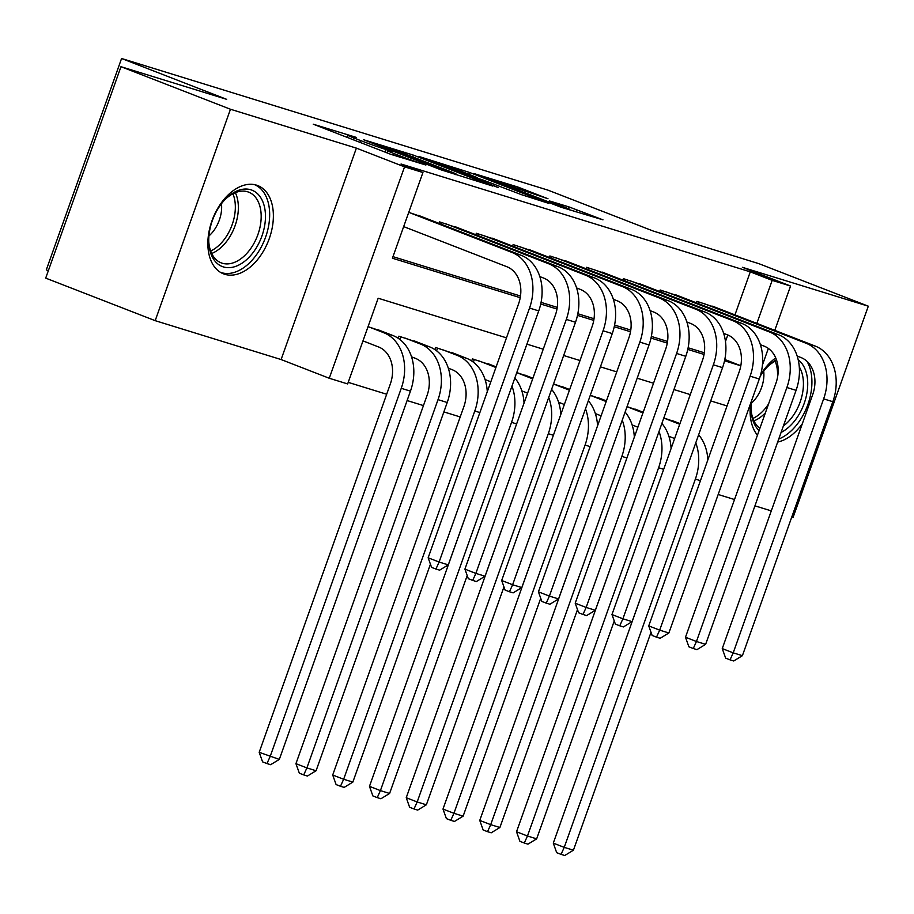 <?xml version="1.0" encoding="UTF-8"?>
<svg xmlns="http://www.w3.org/2000/svg" width="914" height="914" viewBox="0 0 914 914"><rect width="100%" height="100%" fill="white"/><g stroke="black" fill="none" stroke-linecap="round" stroke-linejoin="round"><path stroke-width="1.37" d="M356.426 137.431L313.251 124.201L390.621 154.272L425.89 165.023A19.068 0.663 19.6 0 1 400.583 156.111L394.14 153.609A19.068 0.663 19.6 0 1 387.73 150.776A19.068 0.663 19.6 0 1 391.935 151.827L385.914 149.485A19.068 0.663 19.6 0 1 360.607 140.573L354.164 138.071A19.068 0.663 19.6 0 1 347.754 135.238A19.068 0.663 19.6 0 1 351.947 136.289L356.426 137.431M775.723 357.911A47.334 29.968 111.2 0 0 760.665 374.671M750.543 403.611A47.334 29.968 111.2 0 0 757.443 435.178M256.491 185.142A47.334 29.968 111.2 0 0 212.311 219.851A47.334 29.968 111.2 0 0 223.473 273.834A47.334 29.968 111.2 0 0 224.741 274.28A47.334 29.968 111.2 0 0 268.922 239.571A47.334 29.968 111.2 0 0 257.759 185.588A47.334 29.968 111.2 0 0 256.491 185.142M548 198.761L517.701 186.982L473.806 173.511L561.093 207.25L602.977 219.84L568.851 206.861L549.314 200.909L569.685 209.215L560.933 206.633L488.716 178.721L548 198.761M734.959 314.884L750.28 271.846L772.181 280.358L790.564 286.025L774.775 330.354M120.979 66.699L230.465 109.246L155.186 320.665L45.7 278.119L120.979 66.699L226.672 99.34L121.573 58.496L548.023 190.158L653.122 231.002L758.814 263.643L868.3 306.19L742.385 267.311L790.564 286.025M155.186 320.665L281.101 359.545L356.38 148.125L230.465 109.246M356.38 148.125L404.548 166.851L422.931 172.518L392.414 258.228L520.226 297.69M750.28 271.846L401.04 164.017L422.931 172.518M413.379 155.117L363.589 139.739L440.959 169.81L492.76 186.068L413.379 155.117L412.751 156.9M419.012 156.511L469.499 172.449L548.868 203.399L521.426 194.659L482.146 179.681L468.745 175.614L498.358 187.633L418.92 156.762M791.707 517.198L793.021 517.598L868.3 306.19M424.724 217.806L408.741 212.368M461.49 229.163L439.588 221.896L439.063 223.382M498.256 240.508L476.354 233.253L475.828 234.727M535.01 251.864L513.12 244.598L512.583 246.083M571.776 263.209L549.874 255.954L549.348 257.428M608.541 274.566L586.639 267.299L586.114 268.785M645.307 285.911L623.405 278.656L622.88 280.13M682.061 297.267L660.171 290.001L659.634 291.486M392.974 256.651L520.489 296.022M541.065 302.374L557.254 307.378M577.819 313.731L594.02 318.735M614.585 325.076L630.786 330.08M651.351 336.432L667.54 341.436M688.116 347.777L704.306 352.781M725.465 341.528L727.807 334.97M696.399 302.831L696.925 301.357L718.827 308.612M348.211 382.36L386.679 394.242M407.107 400.549L423.445 405.588M443.861 411.894L460.21 416.944M259.188 752.313L279.318 759.397L270.635 764.698L266.957 763.567L262.581 761.865L259.188 752.313L390.312 384.04A30.345 23.467 107.2 0 0 378.59 346.966L363.486 341.093M384.029 332.09L368.045 326.652M398.15 338.26L398.892 336.181L420.794 343.436M434.915 349.616L435.658 347.526L457.56 354.792M471.681 360.961L472.424 358.882L494.325 366.137M531.08 377.493L516.776 372.569M567.845 388.838L553.53 383.926M604.611 400.195L590.295 395.271M641.377 411.54L627.061 406.627M678.131 422.896L663.827 417.972M121.573 58.496L46.294 269.904L48.339 270.704M718.187 494.497L734.525 499.535M754.953 505.842L771.29 510.892M506.47 337.837L378.168 298.227L347.651 383.937L329.269 378.259L404.548 166.851M281.101 359.545L329.269 378.259M768.343 348.428L762.425 365.04M756.849 323.396L772.181 280.358M540.722 304.019L556.992 309.046M577.477 315.376L593.757 320.391M614.242 326.721L630.511 331.748M651.008 338.077L667.277 343.093M687.774 349.422L704.043 354.449M724.528 360.779L740.808 365.794M727.053 405.942L710.704 400.903M690.287 394.597L673.949 389.547M653.521 383.24L637.184 378.202M616.767 371.895L600.418 366.845M580.002 360.539L563.652 355.5M543.236 349.194L526.898 344.144M724.802 359.51L740.82 365.737M777.654 442.068A47.334 29.968 111.2 0 0 802.309 423.765M372.878 142.755L452.053 173.1A19.068 0.663 19.6 0 0 456.257 174.151A19.068 0.663 19.6 0 0 449.837 171.318L403.417 153.278A19.068 0.663 19.6 0 0 378.11 144.366L372.878 142.755M457.491 169.81L432.825 161.481L464.038 173.603L477.439 177.67L457.491 169.81M279.318 759.397L410.455 391.135A45.517 35.2 -72.8 0 0 392.871 335.518L377.756 329.646M266.957 763.567L270.133 756.564L401.257 388.301A45.517 35.2 -72.8 0 0 383.674 332.685L368.571 326.812M403.668 226.615L506.87 266.728A30.345 23.467 107.2 0 1 518.592 303.802L428.152 557.791L439.108 562.041L529.537 308.064A45.517 35.2 -72.8 0 0 511.954 252.435L409.266 212.528M448.294 564.875L439.611 570.176L435.932 569.045L439.108 562.041L448.294 564.875L538.734 310.897A45.517 35.2 -72.8 0 0 521.151 255.28L418.452 215.373M435.932 569.045L431.557 567.343L428.152 557.791M223.382 266.922A40.97 25.935 -68.8 0 1 208.803 242.656A40.97 25.935 -68.8 0 1 225.895 198.692A40.97 25.935 -68.8 0 1 250.847 189.781A40.97 25.935 -68.8 0 1 261.93 236.018A40.97 25.935 -68.8 0 1 223.382 266.922M208.769 241.673A37.931 24.015 111.2 0 0 221.188 262.855A37.931 24.015 111.2 0 0 222.205 263.209A37.931 24.015 111.2 0 0 257.611 235.401A37.931 24.015 111.2 0 0 248.665 192.146A37.931 24.015 111.2 0 0 247.637 191.791A37.931 24.015 111.2 0 0 225.198 199.389M220.411 272.315A47.037 29.774 111.2 0 0 221.348 272.635A47.037 29.774 111.2 0 0 265.14 238.405A47.037 29.774 111.2 0 0 254.48 184.639M208.94 235.949A27.009 17.092 111.2 0 0 221.462 203.731M759.1 430.54A40.97 25.935 -68.8 0 1 751.057 410.078A40.97 25.935 -68.8 0 1 751.011 408.421A40.97 25.935 -68.8 0 1 751.422 401.155M760.22 376.214A40.97 25.935 -68.8 0 1 768.148 366.114A40.97 25.935 -68.8 0 1 776.443 359.75M798.196 359.819A40.97 25.935 -68.8 0 1 807.725 383.126A40.97 25.935 -68.8 0 1 781.093 432.436M783.378 426.004A37.931 24.015 111.2 0 0 803.429 383.217A37.931 24.015 111.2 0 0 799.27 366.857M776.683 360.459A37.931 24.015 111.2 0 0 767.452 366.811M751.194 403.371A27.009 17.092 111.2 0 0 763.898 374.157A27.009 17.092 111.2 0 0 763.716 371.153M778.739 439.04A47.037 29.774 111.2 0 0 811.918 381.252A47.037 29.774 111.2 0 0 806.959 361.293M751.022 409.095A37.931 24.015 111.2 0 0 759.888 428.323M411.54 356.837L415.356 358.322A30.345 23.467 107.2 0 1 427.078 395.396L295.942 763.658L306.898 767.909L438.023 399.647A45.517 35.2 -72.8 0 0 420.44 344.03L405.336 338.157M316.084 770.753L307.401 776.055L303.722 774.912L306.898 767.909L316.084 770.753L447.22 402.491A45.517 35.2 -72.8 0 0 429.626 346.874L414.522 341.002M303.722 774.912L299.346 773.21L295.942 763.658M400.812 336.763L399.852 339.471M448.306 368.182L452.122 369.667A30.345 23.467 107.2 0 1 463.844 406.741L332.707 775.015L343.653 779.265L474.789 411.003A45.517 35.2 -72.8 0 0 457.206 355.386L442.09 349.514M487.276 391.752A45.517 35.2 -72.8 0 0 466.391 358.219L451.288 352.347M340.488 786.269L343.653 779.265L352.85 782.098L344.155 787.4L340.488 786.269L336.101 784.566L332.707 775.015M352.85 782.098L430.437 564.201M437.578 348.12L436.606 350.827M485.071 379.538L488.876 381.024A30.345 23.467 107.2 0 1 490.784 381.892M496.142 366.845L488.053 363.703M495.891 367.565A45.517 35.2 -72.8 0 0 493.971 366.731L478.856 360.859M501.158 416.418A30.345 23.467 107.2 0 1 500.598 418.098L369.473 786.36L380.418 790.61L511.554 422.348A45.517 35.2 -72.8 0 0 511.954 386.096M377.242 797.614L380.418 790.61L389.604 793.455L380.921 798.756L377.242 797.614L372.866 795.911L369.473 786.36M389.604 793.455L467.203 575.557M524.042 403.108A45.517 35.2 -72.8 0 0 514.833 378.03M474.343 359.465L473.372 362.173M521.825 390.884L525.641 392.369A30.345 23.467 107.2 0 1 527.549 393.237M532.908 378.202L524.807 375.048M532.656 378.922A45.517 35.2 -72.8 0 0 530.726 378.088L516.741 372.649M537.923 427.775A30.345 23.467 107.2 0 1 537.363 429.443L406.239 797.716L417.184 801.966L548.309 433.704A45.517 35.2 -72.8 0 0 548.72 397.453M414.008 808.97L417.184 801.966L426.37 804.8L417.687 810.101L414.008 808.97L409.632 807.268L406.239 797.716M426.37 804.8L503.957 586.902M560.796 414.453A45.517 35.2 -72.8 0 0 551.588 389.375M539.82 276.599L543.636 278.073A30.345 23.467 107.2 0 1 555.358 315.159L464.918 569.136L475.863 573.398L566.303 319.409A45.517 35.2 -72.8 0 0 548.72 263.792L446.021 223.884M485.06 576.231L476.365 581.533L472.698 580.401L475.863 573.398L485.06 576.231L575.5 322.242A45.517 35.2 -72.8 0 0 557.906 266.625L455.218 226.718M472.698 580.401L468.311 578.699L464.918 569.136M441.508 222.49L440.925 224.101M576.585 287.944L580.401 289.43A30.345 23.467 107.2 0 1 592.123 326.504L501.683 580.493L512.628 584.743L603.069 330.765A45.517 35.2 -72.8 0 0 585.486 275.137L482.786 235.229M521.814 587.576L513.131 592.878L509.452 591.746L512.628 584.743L521.814 587.576L612.254 333.599A45.517 35.2 -72.8 0 0 594.671 277.982L491.972 238.074M509.452 591.746L505.076 590.044L501.683 580.493M478.273 233.835L477.691 235.458M613.351 299.301L617.156 300.775A30.345 23.467 107.2 0 1 628.878 337.86L538.437 591.838L549.394 596.099L639.834 342.11A45.517 35.2 -72.8 0 0 622.251 286.493L519.552 246.586M558.58 598.933L549.897 604.234L546.218 603.103L549.394 596.099L558.58 598.933L649.02 344.944A45.517 35.2 -72.8 0 0 631.437 289.327L528.738 249.419M546.218 603.103L541.842 601.401L538.437 591.838M515.028 245.192L514.456 246.803M650.105 310.646L653.921 312.131A30.345 23.467 107.2 0 1 665.643 349.205L575.203 603.194L586.16 607.444L676.589 353.467A45.517 35.2 -72.8 0 0 659.005 297.838L556.318 257.931M595.345 610.278L586.662 615.579L582.983 614.448L586.16 607.444L595.345 610.278L685.786 356.3A45.517 35.2 -72.8 0 0 668.203 300.683L565.503 260.776M582.983 614.448L578.608 612.746L575.203 603.194M551.793 256.537L551.222 258.159M558.591 402.24L562.407 403.725A30.345 23.467 107.2 0 1 564.315 404.594M569.673 389.547L561.573 386.405M569.411 390.267A45.517 35.2 -72.8 0 0 567.491 389.433L553.507 384.006M574.689 439.12A30.345 23.467 107.2 0 1 574.129 440.799L442.993 809.061L453.95 813.311L585.074 445.049A45.517 35.2 -72.8 0 0 585.486 408.798M450.773 820.315L453.95 813.311L463.135 816.156L454.452 821.458L450.773 820.315L446.398 818.613L442.993 809.061M463.135 816.156L540.722 598.259M597.562 425.81A45.517 35.2 -72.8 0 0 588.353 400.732M686.871 322.002L690.687 323.476A30.345 23.467 107.2 0 1 702.409 360.562L611.969 614.539L622.914 618.801L713.354 364.812A45.517 35.2 -72.8 0 0 695.771 309.195L593.072 269.287M632.111 621.634L623.417 626.935L619.749 625.804L622.914 618.801L632.111 621.634L722.551 367.645A45.517 35.2 -72.8 0 0 704.957 312.028L602.269 272.121M619.749 625.804L615.362 624.102L611.969 614.539M588.559 267.893L587.976 269.504M595.357 413.585L599.173 415.07A30.345 23.467 107.2 0 1 601.081 415.939M606.439 400.903L598.339 397.75M606.176 401.623A45.517 35.2 -72.8 0 0 604.257 400.789L590.273 395.351M611.443 450.476A30.345 23.467 107.2 0 1 610.895 452.156L479.759 820.418L490.704 824.668L621.84 456.406A45.517 35.2 -72.8 0 0 622.24 420.154M487.539 831.671L490.704 824.668L499.901 827.501L491.206 832.803L487.539 831.671L483.152 829.969L479.759 820.418M499.901 827.501L577.488 609.604M634.327 437.155A45.517 35.2 -72.8 0 0 625.119 412.077M723.637 333.347L727.453 334.832A30.345 23.467 107.2 0 1 739.175 371.907L648.734 625.896L659.679 630.146L750.12 376.168A45.517 35.2 -72.8 0 0 732.537 320.54L629.837 280.632M668.865 632.979L660.182 638.28L656.503 637.149L659.679 630.146L668.865 632.979L759.306 379.002A45.517 35.2 -72.8 0 0 741.722 323.385L639.023 283.477M656.503 637.149L652.128 635.447L648.734 625.896M625.325 279.238L624.742 280.861M632.122 424.941L635.927 426.427A30.345 23.467 107.2 0 1 637.835 427.295M643.193 412.248L635.104 409.106M642.942 412.968A45.517 35.2 -72.8 0 0 641.022 412.134L627.027 406.707M648.209 461.821A30.345 23.467 107.2 0 1 647.649 463.501L516.524 831.763L527.469 836.013L658.606 467.751A45.517 35.2 -72.8 0 0 659.005 431.499M524.293 843.016L527.469 836.013L536.655 838.858L527.972 844.159L524.293 843.016L519.917 841.314L516.524 831.763M536.655 838.858L614.254 620.96M671.093 448.511A45.517 35.2 -72.8 0 0 661.885 423.433M760.402 344.704L764.207 346.178A30.345 23.467 107.2 0 1 775.929 383.263L685.489 637.241L696.445 641.502L786.885 387.513A45.517 35.2 -72.8 0 0 769.302 331.896L666.603 291.989M705.631 644.336L696.948 649.637L693.269 648.506L696.445 641.502L705.631 644.336L796.071 390.347A45.517 35.2 -72.8 0 0 778.488 334.73L675.789 294.822M693.269 648.506L688.893 646.804L685.489 637.241M662.079 290.595L661.508 292.206M668.877 436.286L672.693 437.772A30.345 23.467 107.2 0 1 674.601 438.64M679.959 423.605L671.859 420.451M679.708 424.325A45.517 35.2 -72.8 0 0 677.777 423.49L663.793 418.052M684.974 473.178A30.345 23.467 107.2 0 1 684.415 474.857L553.29 843.119L564.235 847.369L695.36 479.107A45.517 35.2 -72.8 0 0 695.771 442.856M561.059 854.373L564.235 847.369L573.421 850.203L564.738 855.504L561.059 854.373L556.683 852.671L553.29 843.119M573.421 850.203L651.008 632.305M707.847 459.856A45.517 35.2 -72.8 0 0 698.639 434.778M797.157 356.049L800.972 357.534A30.345 23.467 107.2 0 1 812.695 394.608L722.254 648.597L733.211 652.847L823.64 398.87A45.517 35.2 -72.8 0 0 806.057 343.241L703.369 303.334M742.396 655.681L733.714 660.982L730.035 659.851L733.211 652.847L742.396 655.681L832.837 401.703A45.517 35.2 -72.8 0 0 815.254 346.086L712.554 306.179M730.035 659.851L725.659 658.149L722.254 648.597M698.844 301.94L698.273 303.562M353.524 139.853L354.164 138.071M359.967 142.356L360.607 140.573M384.988 152.078L385.914 149.485M393.511 155.346L394.14 153.609M400.081 157.528L400.583 156.111M404.925 153.86L405.473 152.33M461.044 171.192L461.581 169.661M468.859 174.231L469.499 172.449M463.821 174.22L464.038 173.603M568.279 208.461L568.851 206.861M575.98 211.842L576.757 209.649M517.153 188.513L517.701 186.982M524.99 191.506L525.607 189.769M383.674 332.685L392.871 335.518M401.257 388.301L410.455 391.135M511.954 252.435L521.151 255.28M529.537 308.064L538.734 310.897M235.332 192.648A37.931 24.015 -68.8 0 1 211.694 253.486M210.666 251.019A36.686 23.227 111.2 0 0 232.91 193.768M777.483 377.596A36.686 23.227 111.2 0 0 777.586 373.883A36.686 23.227 111.2 0 0 775.163 361.201M765.384 412.877A37.931 24.015 -68.8 0 1 753.947 420.908M752.908 418.441A36.686 23.227 111.2 0 0 768.571 403.931M420.44 344.03L429.626 346.874M438.023 399.647L447.22 402.491M457.206 355.386L466.391 358.219M474.789 411.003L479.861 412.568M493.971 366.731L495.971 367.348M511.554 422.348L516.627 423.925M530.726 378.088L532.725 378.704M548.309 433.704L553.393 435.27M548.72 263.792L557.906 266.625M566.303 319.409L575.5 322.242M585.486 275.137L594.671 277.982M603.069 330.765L612.254 333.599M622.251 286.493L631.437 289.327M639.834 342.11L649.02 344.944M659.005 297.838L668.203 300.683M676.589 353.467L685.786 356.3M567.491 389.433L569.491 390.05M585.074 445.049L590.158 446.626M695.771 309.195L704.957 312.028M713.354 364.812L722.551 367.645M604.257 400.789L606.256 401.406M621.84 456.406L626.913 457.971M732.537 320.54L741.722 323.385M750.12 376.168L759.306 379.002M641.022 412.134L643.022 412.751M658.606 467.751L663.678 469.328M769.302 331.896L778.488 334.73M786.885 387.513L796.071 390.347M677.777 423.49L679.776 424.107M695.36 479.107L700.444 480.673M806.057 343.241L815.254 346.086M823.64 398.87L832.837 401.703M347.012 137.317L347.754 135.238M386.988 152.855L387.73 150.776M456.017 174.803L456.257 174.151M432.608 162.086L432.825 161.481M488.51 179.327L488.716 178.721M569.456 209.832L569.685 209.215"/></g></svg>
